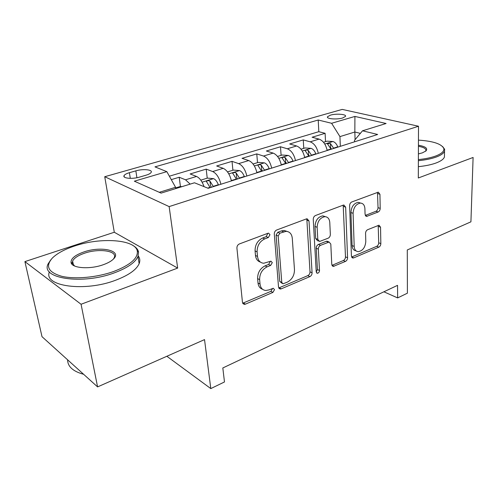 <?xml version="1.0" encoding="UTF-8"?>
<svg xmlns="http://www.w3.org/2000/svg" width="498" height="498" viewBox="0 0 498 498"><rect width="100%" height="100%" fill="white"/><g stroke="black" fill="none" stroke-linecap="round" stroke-linejoin="round"><path stroke-width="0.75" d="M269.991 234.714L268.565 233.151L267.98 233.257L239.364 243.952C237.708 244.767 236.892 246.149 236.917 248.104L242.464 302.367L244.3 304.353L245.421 304.147L272.91 292.401L274.51 289.643L273.278 288.261L269.082 289.873L265.814 290.49C262.49 290.122 260.56 287.975 260.024 284.053L259.626 279.652C259.626 273.726 262.116 269.449 267.115 266.841L270.663 265.409L272.288 262.62L270.962 261.151L263.747 263.249C260.186 262.913 258.107 260.635 257.522 256.42L257.105 251.876C257.099 245.763 259.639 241.437 264.724 238.897L268.335 237.534L269.991 234.714M260.354 262.073C257.553 261.201 255.928 258.997 255.486 255.449L255.069 250.917C255.051 244.823 257.584 240.509 262.664 237.982L266.274 236.625L267.824 233.319M72.285 263.149L71.55 263.66M330.435 115.144L327.497 116.762C326.09 118.891 336.909 119.788 342.655 117.982L345.512 116.389C346.826 114.235 336.131 113.382 330.435 115.144M378.131 212.005C379.414 211.333 380.105 210.131 380.198 208.407L379.943 194.282L378.312 192.147L351.787 201.958C350.424 202.642 349.702 203.887 349.627 205.686L351.42 256.103L352.945 258.039L353.698 257.883L378.816 247.157C380.067 246.46 380.746 245.277 380.839 243.615L380.54 227.206L379.028 225.208L367.649 229.696C366.347 230.393 365.656 231.601 365.569 233.319L365.793 241.586C365.239 247.456 362.737 250.811 358.292 251.658C355.821 251.422 354.458 249.672 354.196 246.417L353.082 213.3C353.561 207.411 356.014 203.999 360.434 203.072C363.154 203.284 364.648 205.176 364.91 208.749L365.059 214.308L366.671 216.387L378.131 212.005L375.971 211.264C377.254 210.592 377.938 209.397 378.032 207.672L377.484 192.353M81.068 304.259L177.661 268.092L114.297 232.255L24.9 261.612L81.068 304.259L97.583 386.902L204.529 339.611L210.803 388.596L224.48 381.96L222.818 367.966L397.535 285.348L397.641 297.916L407.408 293.179L407.283 249.965L470.921 221.828L473.1 157.468L418.314 177.985L418.501 126.237L169.146 206.595L104.729 176.722L342.213 109.404L418.501 126.237M177.661 268.092L169.146 206.595M309.003 220.975L307.11 218.778L306.382 218.915L276.645 230.02C275.089 230.792 274.311 232.13 274.298 234.035L278.525 287.053L280.262 289.027L281.252 288.84L309.881 276.608C311.3 275.83 312.034 274.56 312.078 272.811L309.003 220.975L306.893 220.147L306.525 218.865M315.508 215.51L343.259 205.139L343.894 205.014L345.656 207.18L347.567 257.74C347.498 259.446 346.795 260.672 345.463 261.406L333.349 266.399L331.768 264.45L330.803 244.076L329.116 242.034L320.531 245.333C319.112 246.08 318.378 247.344 318.328 249.131L319.498 270.507C319.367 272.126 318.664 273.041 317.375 273.265L316.236 271.896L313.254 219.375C313.298 217.52 314.051 216.232 315.508 215.51M97.583 386.902L42.006 336.673L24.9 261.612M325.518 141.631L325.119 133.321L312.109 137.243L319.069 139.116L310.186 141.824C314.244 143.38 316.946 147.215 318.297 153.322M303.761 148.348L303.257 139.907L289.705 143.984L296.584 145.97L287.327 148.79C291.342 150.421 294.057 154.343 295.476 160.568M281.109 155.345L280.486 146.761L266.374 151.006L273.153 153.11L263.504 156.048C267.463 157.754 270.19 161.782 271.684 168.125M257.516 162.634L256.763 153.901L242.047 158.333L248.714 160.555L238.642 163.624C242.545 165.411 245.277 169.538 246.852 176.006M232.908 170.229L232.024 161.352L216.661 165.977L223.204 168.33L212.677 171.536C216.512 173.41 219.257 177.649 220.907 184.241M207.23 178.16L206.197 169.127L190.149 173.958L196.542 176.454C199.623 177.892 202.126 181.284 204.037 186.632M139.546 177.095L146.063 175.19C148.865 174.35 150.57 173.404 151.168 172.358C152.886 169.637 142.97 168.691 135.848 170.851L129.405 172.694C126.504 173.547 124.724 174.518 124.07 175.607C122.253 178.334 132.306 179.336 139.546 177.095M325.119 133.321L318.813 131.684L318.216 120.018L154.965 166.867L166.83 171.648L175.557 187.285L175.732 188.58M318.216 120.018L331.606 123.28L354.912 116.432L386.099 123.498L362.513 130.793L377.658 134.479L208.164 188.294L194.481 182.785L161.084 193.112L134.342 181.185L166.83 171.648M180.419 186.507L179.212 177.251L185.536 179.803L190.155 184.117M206.197 169.127L212.677 171.536M232.024 161.352L238.642 163.624M256.763 153.901L263.504 156.048M280.486 146.761L287.327 148.79M303.257 139.907L310.186 141.824M318.813 131.684L169.364 176.192M179.212 177.251L171.287 179.635M355.086 139.664L354.844 132.014L339.941 136.608L340.327 146.331M175.557 187.285L159.279 192.309M114.297 232.255L104.729 176.722M383.896 291.797L397.641 297.916M166.855 356.269L210.803 388.596M360.353 133.377L354.844 132.014L354.912 116.432M354.539 141.818L354.495 140.374L362.513 130.793M231.421 180.905C229.802 174.362 227.063 170.173 223.204 168.33M256.912 172.812C255.374 166.394 252.642 162.311 248.714 160.555M281.32 165.062C279.864 158.769 277.137 154.785 273.153 153.11M304.72 157.636C303.332 151.46 300.618 147.57 296.584 145.97M327.161 150.508C325.841 144.445 323.146 140.648 319.069 139.116M339.941 136.608L331.606 123.28M262.502 289.226C259.912 288.373 258.418 286.3 258.014 283.007L257.615 278.625C257.603 272.711 260.093 268.453 265.079 265.851L268.621 264.432L270.246 261.649M242.7 303.232L270.9 291.355L272.499 288.61M278.756 287.956L307.826 275.637C309.246 274.865 309.974 273.601 310.011 271.852L306.893 220.147M279.814 233.207L278.177 236.002L281.781 282.428L283.001 283.823L287.265 282.167C291.996 279.608 294.399 275.469 294.48 269.748L292.289 238.293C291.784 233.954 289.718 231.632 286.089 231.327L279.814 233.207L277.735 232.317L276.104 235.106L278.177 236.002M282.136 283.387L279.752 281.414L276.104 235.106M287.19 231.439L284.003 230.45L281.438 230.923L283.524 231.807M277.735 232.317L281.438 230.923M331.961 265.366L343.371 260.51C344.703 259.782 345.407 258.562 345.475 256.856L343.184 205.17M328.443 242.146L327.012 241.169L326.252 241.318L318.434 244.45C317.021 245.197 316.286 246.46 316.242 248.241L317.431 269.567L319.498 270.507M316.242 272.014L317.431 269.567M329.776 222.413C329.433 218.809 327.827 216.891 324.957 216.661C320.164 217.607 317.556 221.149 317.133 227.281L317.799 239.395L319.548 241.474L328.157 238.2C329.558 237.465 330.286 236.208 330.342 234.421L329.776 222.413M325.368 216.68L322.829 215.858C318.041 216.798 315.433 220.328 315.022 226.447L317.133 227.281M318.459 241.026L317.444 240.609L315.695 238.53L315.022 226.447M365.302 215.435L375.971 211.264M360.589 203.078L358.267 202.337C353.848 203.259 351.407 206.658 350.934 212.534L353.082 213.3M355.995 250.793C353.63 250.463 352.329 248.72 352.086 245.564L350.934 212.534M353.698 257.883L351.6 257.012L376.693 246.329C377.951 245.639 378.623 244.462 378.717 242.8L378.2 225.413M181.963 186.657L180.257 186.495L175.645 187.92M74.432 246.056C64.597 249.33 57.27 253.295 52.446 257.958C45.069 266.218 48.182 272.331 61.777 276.303C75.217 279.484 97.228 277.411 113.818 271.429C130.233 265.054 138.064 258.313 137.317 251.204C135.674 239.457 100.901 236.98 74.432 246.056M132.798 245.414C136.072 247.22 137.99 249.417 138.537 252.007L137.983 256.532C135.269 262.502 127.451 267.918 114.521 272.78C82.363 285.093 39.641 278.488 48.244 263.679L50.765 259.869M83.689 252.019C101.013 245.788 122.533 250.538 113.451 259.035C111.297 261.17 107.929 263.056 103.354 264.687C89.92 269.648 71.507 268.266 71.04 262.415C70.884 258.549 75.098 255.088 83.689 252.019M113.451 259.041L114.216 257.74C117.69 250.768 98.809 248.11 84.336 253.277C78.024 255.474 74.121 258.064 72.621 261.052L72.341 263.187L74.582 266M83.627 374.284C73.032 371.427 67.697 366.596 67.603 359.811M138.22 255.916C139.957 258.238 140.262 260.828 139.135 263.685C136.452 269.748 128.677 275.238 115.822 280.156C84.872 292.195 43.096 286.338 49.383 271.864M73.057 265.154L73.387 264.868M418.382 159.597C425.105 158.918 430.776 157.76 435.395 156.123C441.608 153.801 444.415 151.255 443.799 148.485C441.57 143.891 433.117 141.102 418.451 140.119M442.641 146.574L444.627 149.251L444.533 151.174C443.706 153.347 440.873 155.32 436.03 157.1C431.249 158.8 425.367 159.995 418.376 160.692M418.432 145.235C425.423 146.462 427.969 148.329 426.07 150.85L422.416 152.849L418.401 153.907M425.473 151.355L425.865 150.701C426.282 148.728 423.804 147.259 418.426 146.3M444.465 154.859L444.428 157.007C443.606 159.217 440.78 161.228 435.955 163.033C431.187 164.751 425.317 165.959 418.357 166.656M200.794 180.151L207.423 178.103L213.648 178.658C215.547 179.554 217.109 181.577 218.336 184.721L218.448 185.026M213.381 186.632L209.975 181.129C208.438 180.475 207.249 180.575 206.421 181.428L210.162 187.659M209.975 181.129L210.48 185.524L211.37 187.273M231.178 179.846L231.57 180.861M227.505 171.897L233.413 170.073L239.6 170.59C241.536 171.443 243.099 173.41 244.3 176.485L244.406 176.784M239.563 178.321L236.17 172.955C234.658 172.333 233.512 172.42 232.728 173.223L236.482 179.299M236.17 172.955L236.594 177.276L237.478 178.981M256.831 172.433L256.968 172.794M253.065 164.004L258.306 162.392L264.45 162.865C266.418 163.68 267.986 165.591 269.157 168.604L269.256 168.89M264.619 170.366L261.245 165.137C259.757 164.533 258.649 164.614 257.908 165.367L261.668 171.3M261.245 165.137L261.599 169.376L262.477 171.044M277.542 156.447L282.161 155.021L288.267 155.457C290.259 156.235 291.828 158.096 292.973 161.047L293.073 161.333M288.628 162.746L285.267 157.642C283.81 157.063 282.733 157.131 282.03 157.841L285.796 163.643M285.267 157.642L285.559 161.813L286.425 163.444M301.004 149.201L305.05 147.95L311.113 148.354C313.124 149.095 314.692 150.913 315.813 153.801L315.913 154.081M311.648 155.432L308.306 150.452C306.874 149.898 305.828 149.954 305.162 150.626L308.934 156.297M308.306 150.452L308.536 154.554L309.395 156.148M323.513 142.254L327.03 141.164L333.044 141.538C335.079 142.247 336.642 144.015 337.737 146.848L337.837 147.122M333.741 148.423L330.417 143.555L327.367 143.704L331.133 149.244M330.417 143.555L330.597 147.589L331.444 149.151M196.542 176.454L185.536 179.803M130.302 178.352L129.405 172.694M136.913 177.724L135.848 170.851M262.664 237.982L264.724 238.897M255.069 250.917L257.105 251.876M255.486 255.449L257.522 256.42M268.621 264.432L270.663 265.409M265.079 265.851L267.115 266.841M257.615 278.625L259.626 279.652M258.014 283.007L260.024 284.053M270.9 291.355L272.91 292.401M243.441 303.033L245.421 304.147M266.274 236.625L268.335 237.534M310.011 271.852L312.078 272.811M307.826 275.637L309.881 276.608M279.229 287.807L281.252 288.84M279.752 281.414L281.781 282.428M343.502 206.421L345.656 207.18M345.475 256.856L347.567 257.74M343.371 260.51L345.463 261.406M332.079 265.316L334.164 266.231M326.252 241.318L328.356 242.184M318.434 244.45L320.531 245.333M316.242 248.241L318.328 249.131M315.695 238.53L317.799 239.395M365.376 215.572L367.306 216.257M352.086 245.564L354.196 246.417M378.399 226.428L380.54 227.206M378.717 242.8L380.839 243.615M376.693 246.329L378.816 247.157M377.764 193.579L379.943 194.282M378.032 207.672L380.198 208.407M213.493 178.639L202.095 182.187M210.05 187.354L207.691 188.101M218.336 184.721L213.269 186.327M239.445 170.571L228.8 173.883M236.369 179L231.458 180.562M244.3 176.485L239.451 178.023M264.295 162.846L254.354 165.94M261.562 171.013L256.862 172.501M269.157 168.604L264.513 170.073M288.112 155.444L278.824 158.333M285.696 163.356L281.264 164.763M292.973 161.047L288.523 162.46M310.957 148.342L302.28 151.043M308.835 156.017L304.664 157.337M315.813 153.801L311.543 155.152M332.894 141.525L324.783 144.047M331.033 148.97L327.111 150.215M337.737 146.848L333.641 148.143M327.528 117.391L327.497 116.762M124.295 176.964L124.07 175.607M242.881 303.556L244.3 304.353M279.023 288.392L280.262 289.027M284.003 230.45L286.089 231.327M332.34 265.951L333.349 266.399M327.012 241.169L329.116 242.034M316.622 272.923L317.375 273.265M322.829 215.858L324.957 216.661M365.781 216.07L366.671 216.387M358.267 202.337L360.434 203.072M352.018 257.653L352.945 258.039M139.135 263.685L137.983 256.532M72.621 261.052L73.436 265.11M72.341 263.187L71.04 262.415M137.317 251.204L138.537 252.007M444.428 157.007L444.533 151.174M443.799 148.485L444.627 149.251M206.458 181.776L206.421 181.428M232.759 173.534L232.728 173.223"/></g></svg>
